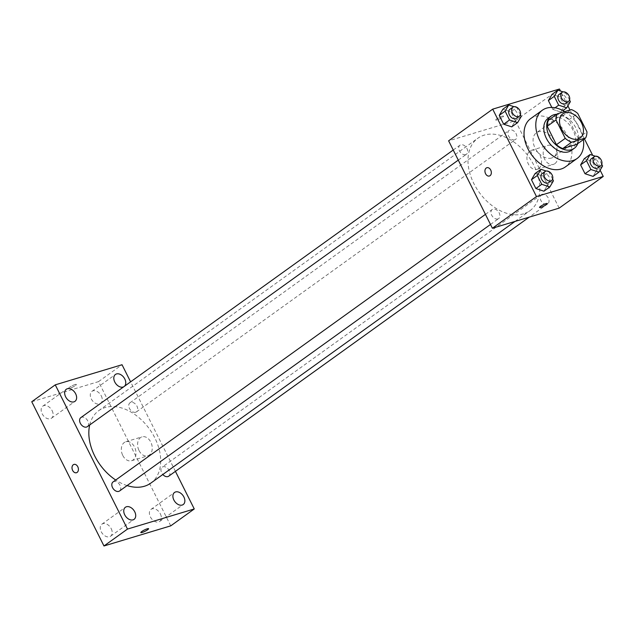 <?xml version="1.0" encoding="UTF-8"?>
<svg xmlns="http://www.w3.org/2000/svg" width="635" height="635" viewBox="0 0 635 635"><rect width="100%" height="100%" fill="white"/><g stroke="black" fill="none" stroke-linecap="round" stroke-linejoin="round"><path stroke-width="0.48" stroke-dasharray="3.17 2.38" d="M551.601 158.02A14.875 10.16 -125.7 0 1 535.845 149.408A14.875 10.16 -125.7 0 1 536.361 132.826A14.875 10.16 -125.7 0 1 553.291 138.978A14.875 10.16 -125.7 0 1 553.72 156.98A14.875 10.16 -125.7 0 1 551.601 158.02M576.81 144.32A19.193 13.121 -125.7 0 0 578.128 138.168L568.92 119.769A19.193 13.121 -125.7 0 0 562.586 115.911L548.537 120.15M577.747 143.645A19.828 13.549 54.3 0 0 573.675 124.325A19.828 13.549 54.3 0 0 556.665 114.308M548.164 118.245A19.828 13.549 -125.7 0 1 570.738 126.436A19.828 13.549 -125.7 0 1 571.302 150.447M568.92 119.769L577.731 113.435M578.128 138.168L586.946 131.826M562.586 115.911L571.405 109.577M564.706 111.593A29.742 20.328 -125.7 0 1 583.39 139.597M530.622 118.642A29.742 20.328 -125.7 0 1 564.483 130.937A29.742 20.328 -125.7 0 1 565.333 166.949M521.232 116.467L515.35 120.69L511.723 126.865L515.35 120.69L510.929 111.855L502.872 109.196L510.929 111.855L516.811 107.632L513.993 106.704M555.069 107.775L552.807 109.403L551.831 107.442L552.807 109.403L560.864 112.054L564.499 105.878L560.07 97.044L552.021 94.393L560.07 97.044L565.952 92.821L563.134 91.892M600.123 170.188L592.693 155.353M584.43 138.851L569.984 110.006M567.904 105.855L560.475 91.019M553.442 180.8L547.568 185.023L543.933 191.198L547.568 185.023L543.147 176.189L535.091 173.538L543.147 176.189L549.021 171.966L546.211 171.037M602.591 165.989L596.709 170.212L593.082 176.387L596.709 170.212L592.288 161.377L584.232 158.726L592.288 161.377L598.17 157.155L595.352 156.226M523.589 213.804A44.617 30.488 -125.7 0 1 476.306 187.984A44.617 30.488 -125.7 0 1 477.861 138.239A44.617 30.488 -125.7 0 1 528.653 156.678A44.617 30.488 -125.7 0 1 529.923 210.701A44.617 30.488 -125.7 0 1 523.589 213.804M559.165 208.121L515.39 120.706L448.62 140.827M514.818 139.811A5.572 3.81 -125.7 0 1 508.913 136.589A5.572 3.81 -125.7 0 1 509.103 130.373A5.572 3.81 -125.7 0 1 515.445 132.675A5.572 3.81 -125.7 0 1 515.604 139.422A5.572 3.81 -125.7 0 1 514.818 139.811M465.669 154.623A5.572 3.81 -125.7 0 1 459.764 151.4A5.572 3.81 -125.7 0 1 459.962 145.185A5.572 3.81 -125.7 0 1 466.304 147.487A5.572 3.81 -125.7 0 1 466.463 154.234A5.572 3.81 -125.7 0 1 465.669 154.623M497.888 218.956A5.572 3.81 -125.7 0 1 491.982 215.733A5.572 3.81 -125.7 0 1 492.181 209.518A5.572 3.81 -125.7 0 1 498.523 211.82A5.572 3.81 -125.7 0 1 498.681 218.567A5.572 3.81 -125.7 0 1 497.888 218.956M542.115 194.326A5.572 3.81 54.3 0 0 541.322 194.707A5.572 3.81 54.3 0 0 541.48 201.454A5.572 3.81 54.3 0 0 547.822 203.764A5.572 3.81 54.3 0 0 548.021 197.548A5.572 3.81 54.3 0 0 542.115 194.326M515.39 120.706L559.475 89.027M554.879 163.647A9.914 7.049 -106.8 0 0 556.863 151.757A9.914 7.049 -106.8 0 0 547.64 145.415A9.914 7.049 -106.8 0 0 543.758 156.94A9.914 7.049 -106.8 0 0 553.363 164.401A9.914 7.049 -106.8 0 0 554.879 163.647M502.214 116.245A4.334 0.722 153.4 0 0 497.888 118.221A4.334 0.722 153.4 0 0 495.76 120.039A4.334 0.722 153.4 0 0 499.967 118.745A4.334 0.722 153.4 0 0 503.515 116.149A4.334 0.722 153.4 0 0 502.214 116.245A4.334 0.722 153.4 0 0 497.896 118.229A4.334 0.722 153.4 0 0 495.76 120.039A4.334 0.722 153.4 0 0 499.967 118.745A4.334 0.722 153.4 0 0 503.523 116.157A4.334 0.722 153.4 0 0 502.214 116.253M539.536 207.447L539.536 207.447A4.334 0.722 -26.6 0 1 543.084 204.859A4.334 0.722 -26.6 0 1 547.291 203.565L547.291 203.565M538.615 168.553A9.914 7.049 -106.8 0 0 540.599 156.662A9.914 7.049 -106.8 0 0 531.376 150.32A9.914 7.049 -106.8 0 0 527.494 161.846A9.914 7.049 -106.8 0 0 537.099 169.307A9.914 7.049 -106.8 0 0 538.615 168.553M486.894 167.711L486.886 167.711A4.334 3.08 73.2 0 1 490.926 170.482A4.334 3.08 73.2 0 1 490.061 175.689A4.334 3.08 73.2 0 1 489.394 176.014L489.394 176.014M127.079 485.584A44.617 30.488 -125.7 0 1 115.721 480.028M89.702 424.958A44.617 30.488 -125.7 0 1 98.727 410.67A44.617 30.488 -125.7 0 1 149.519 429.109A44.617 30.488 -125.7 0 1 150.797 483.132M168.696 476.186A5.572 3.81 54.3 0 0 168.886 469.979A5.572 3.81 54.3 0 0 162.981 466.749A5.572 3.81 54.3 0 0 162.187 467.138A5.572 3.81 54.3 0 0 162.822 474.488M80.828 417.616A5.572 3.81 -125.7 0 1 87.17 419.918A5.572 3.81 -125.7 0 1 87.328 426.664M113.046 481.949A5.572 3.81 -125.7 0 1 119.388 484.251A5.572 3.81 -125.7 0 1 119.547 490.998M135.684 412.242A5.572 3.81 -125.7 0 1 129.778 409.019A5.572 3.81 -125.7 0 1 129.977 402.804A5.572 3.81 -125.7 0 1 136.319 405.106A5.572 3.81 -125.7 0 1 136.477 411.853A5.572 3.81 -125.7 0 1 135.684 412.242M175.427 471.353L130.604 381.849M123.777 386.755A7.437 5.08 54.3 0 0 124.127 386.532A7.437 5.08 54.3 0 0 124.444 386.27M170.744 525.851L98.52 381.619L31.75 401.741M98.52 381.619L122.031 364.728M75.057 384.556A4.334 0.722 153.4 0 0 70.731 386.524A4.334 0.722 153.4 0 0 68.604 388.342A4.334 0.722 153.4 0 0 72.811 387.048A4.334 0.722 153.4 0 0 76.359 384.461A4.334 0.722 153.4 0 0 75.057 384.556A4.334 0.722 153.4 0 0 70.739 386.532A4.334 0.722 153.4 0 0 68.604 388.35A4.334 0.722 153.4 0 0 72.811 387.048A4.334 0.722 153.4 0 0 76.367 384.461A4.334 0.722 153.4 0 0 75.057 384.556M139.041 450.564A9.914 7.049 -106.8 0 0 147.78 455.835A9.914 7.049 -106.8 0 0 151.67 444.309A9.914 7.049 -106.8 0 0 142.057 436.848A9.914 7.049 -106.8 0 0 139.041 450.564M101.282 395.883A7.437 5.08 -125.7 0 1 100.616 403.431A7.437 5.08 -125.7 0 1 99.56 403.947A7.437 5.08 -125.7 0 1 91.678 399.637A7.437 5.08 -125.7 0 1 91.932 391.351A7.437 5.08 -125.7 0 1 101.282 395.883M160.377 513.89A7.437 5.08 -125.7 0 1 159.702 521.43A7.437 5.08 -125.7 0 1 158.647 521.954A7.437 5.08 -125.7 0 1 150.773 517.644A7.437 5.08 -125.7 0 1 151.027 509.357A7.437 5.08 -125.7 0 1 160.377 513.89M111.228 528.693A7.437 5.08 -125.7 0 1 110.561 536.242A7.437 5.08 -125.7 0 1 109.506 536.758A7.437 5.08 -125.7 0 1 101.624 532.455A7.437 5.08 -125.7 0 1 101.886 524.169A7.437 5.08 -125.7 0 1 111.228 528.693M52.141 410.686A7.437 5.08 -125.7 0 1 51.467 418.235A7.437 5.08 -125.7 0 1 50.411 418.751A7.437 5.08 -125.7 0 1 42.529 414.449A7.437 5.08 -125.7 0 1 42.791 406.162A7.437 5.08 -125.7 0 1 52.141 410.686M122.777 455.47A9.914 7.049 -106.8 0 0 131.516 460.74A9.914 7.049 -106.8 0 0 135.406 449.215A9.914 7.049 -106.8 0 0 125.793 441.754A9.914 7.049 -106.8 0 0 122.777 455.47M73.962 464.423L73.962 464.423A4.334 3.08 73.2 0 1 78.168 467.685A4.334 3.08 73.2 0 1 76.462 472.726L76.462 472.734M140.827 532.567L140.827 532.574A4.334 0.722 -26.6 0 1 140.827 532.567A4.334 0.722 -26.6 0 1 144.383 529.979A4.334 0.722 -26.6 0 1 148.582 528.685L148.59 528.693M601.75 164.314L598.17 157.155M591.288 158.806A5.572 3.81 -125.7 0 1 597.63 161.115A5.572 3.81 -125.7 0 1 597.789 167.862M596.709 170.212L592.288 161.377M569.539 99.981L565.952 92.821M559.07 94.472A5.572 3.81 -125.7 0 1 565.412 96.774A5.572 3.81 -125.7 0 1 565.571 103.521M552.807 109.403L560.864 112.054L562.928 110.577M560.864 112.054L564.499 105.878L570.373 101.656M564.499 105.878L560.07 97.044M552.609 179.126L549.021 171.966M542.139 173.617A5.572 3.81 -125.7 0 1 548.481 175.919A5.572 3.81 -125.7 0 1 548.64 182.666M547.568 185.023L543.147 176.189M520.39 114.792L516.811 107.632M509.921 109.284A5.572 3.81 -125.7 0 1 516.271 111.585A5.572 3.81 -125.7 0 1 516.43 118.332M515.35 120.69L510.929 111.855M562.808 113.824L536.361 132.826M580.168 137.978L553.72 156.98M537.099 169.307L553.363 164.401M531.376 150.32L547.64 145.415M515.009 221.424L529.923 210.701M98.727 410.67L477.861 138.239M541.322 194.707L162.187 467.138M547.822 203.764L529.193 217.154M458.279 160.115L466.463 154.234M453.223 150.027L459.962 145.185M490.498 224.449L498.681 218.567M485.442 214.36L492.181 209.518M136.477 411.853L515.604 139.422M129.977 402.804L509.103 130.373M51.467 418.235L74.978 401.344M42.791 406.162L66.302 389.263M110.561 536.242L134.072 519.351M101.886 524.169L125.397 507.27M159.702 521.43L183.221 504.539M151.027 509.357L174.538 492.458M100.616 403.431L124.127 386.532M91.932 391.351L115.443 374.459M131.516 460.74L147.78 455.835M125.793 441.754L142.057 436.848"/><path stroke-width="0.95" d="M578.056 139.009A14.875 10.16 -125.7 0 1 562.292 130.405A14.875 10.16 -125.7 0 1 562.808 113.824A14.875 10.16 -125.7 0 1 579.747 119.967A14.875 10.16 -125.7 0 1 580.168 137.978A14.875 10.16 -125.7 0 1 578.056 139.009M586.946 131.826L577.731 113.435A19.193 13.121 -125.7 0 0 571.405 109.577L557.347 113.816A19.193 13.121 -125.7 0 0 556.03 119.967L565.245 138.366A19.193 13.121 -125.7 0 0 571.579 142.224L585.629 137.986A19.193 13.121 -125.7 0 0 586.946 131.826M556.03 119.967L547.219 126.309L556.427 144.701L565.245 138.366M571.579 142.224L562.761 148.558L576.81 144.32L585.629 137.986M562.761 148.558A19.193 13.121 -125.7 0 1 556.427 144.701M547.219 126.309A19.193 13.121 -125.7 0 1 548.537 120.15L557.347 113.816M556.665 114.308A19.828 13.549 54.3 0 0 551.101 116.134A19.828 13.549 54.3 0 0 549.315 136.263A19.828 13.549 54.3 0 0 574.246 148.336A19.828 13.549 54.3 0 0 577.747 143.645M574.246 148.336L571.302 150.447A19.828 13.549 -125.7 0 1 568.492 151.828A19.828 13.549 -125.7 0 1 546.378 138.374A19.828 13.549 -125.7 0 1 548.164 118.245L551.101 116.134M583.39 139.597A29.742 20.328 -125.7 0 1 577.088 158.504A29.742 20.328 -125.7 0 1 572.865 160.568A29.742 20.328 -125.7 0 1 541.345 143.359A29.742 20.328 -125.7 0 1 542.377 110.196A29.742 20.328 -125.7 0 1 564.706 111.593M577.088 158.504L565.333 166.949A29.742 20.328 -125.7 0 1 561.11 169.021A29.742 20.328 -125.7 0 1 529.59 151.805A29.742 20.328 -125.7 0 1 530.622 118.642L542.377 110.196M513.993 106.704L508.754 104.973L502.872 109.196L499.245 115.38L503.666 124.206L511.723 126.865L517.596 122.642L521.232 116.467L520.39 114.792M563.134 91.892L557.895 90.17L552.021 94.393L548.386 100.568L551.831 107.442L548.386 100.568L554.268 96.345L558.689 105.172L566.745 107.831L570.373 101.656L569.539 99.981M560.475 91.019L559.475 89.027L492.704 109.149L536.48 196.564L603.25 176.443L600.123 170.188M592.693 155.353L584.43 138.851M569.984 110.006L567.904 105.855M546.211 171.037L540.972 169.315L535.091 173.538L531.463 179.713L535.884 188.539L543.933 191.198L549.815 186.976L553.442 180.8L552.609 179.126M595.352 156.226L590.113 154.503L584.232 158.726L580.604 164.902L585.025 173.736L593.082 176.387L598.956 172.164L602.591 165.989L601.75 164.314M492.704 109.149L448.62 140.827L492.395 228.243L536.48 196.564M490.053 175.689A4.334 3.08 73.2 0 1 489.394 176.014A4.334 3.08 73.2 0 1 485.188 172.752A4.334 3.08 73.2 0 1 486.886 167.711A4.334 3.08 73.2 0 1 490.918 170.482A4.334 3.08 73.2 0 1 490.053 175.689M492.395 228.243L559.165 208.121L603.25 176.443M547.291 203.565A4.334 0.722 -26.6 0 1 545.155 205.383A4.334 0.722 -26.6 0 1 540.837 207.351A4.334 0.722 -26.6 0 1 539.536 207.447A4.334 0.722 -26.6 0 1 543.092 204.859A4.334 0.722 -26.6 0 1 547.291 203.565A4.334 0.722 -26.6 0 1 545.163 205.383A4.334 0.722 -26.6 0 1 540.837 207.351A4.334 0.722 -26.6 0 1 539.536 207.447M489.394 176.014A4.334 3.08 73.2 0 1 485.188 172.752A4.334 3.08 73.2 0 1 486.894 167.711M515.009 221.424L150.797 483.132A44.617 30.488 -125.7 0 1 144.455 486.235A44.617 30.488 -125.7 0 1 127.079 485.584M115.721 480.028A44.617 30.488 -125.7 0 1 89.702 424.958M162.822 474.488A5.572 3.81 54.3 0 0 168.696 476.186L529.193 217.154M458.279 160.115L87.328 426.664A5.572 3.81 -125.7 0 1 86.543 427.053A5.572 3.81 -125.7 0 1 80.637 423.823A5.572 3.81 -125.7 0 1 80.828 417.616L453.223 150.027M490.498 224.449L119.547 490.998A5.572 3.81 -125.7 0 1 118.753 491.387A5.572 3.81 -125.7 0 1 112.847 488.164A5.572 3.81 -125.7 0 1 113.046 481.949L485.442 214.36M130.604 381.849L122.031 364.728L55.261 384.85L127.484 529.074L194.262 508.952L175.427 471.353M73.922 401.86A7.437 5.08 54.3 0 0 74.978 401.344A7.437 5.08 54.3 0 0 74.771 392.335A7.437 5.08 54.3 0 0 66.302 389.263A7.437 5.08 54.3 0 0 66.048 397.558A7.437 5.08 54.3 0 0 73.922 401.86M133.017 519.867A7.437 5.08 54.3 0 0 134.072 519.351A7.437 5.08 54.3 0 0 133.858 510.342A7.437 5.08 54.3 0 0 125.397 507.27A7.437 5.08 54.3 0 0 125.135 515.564A7.437 5.08 54.3 0 0 133.017 519.867M182.166 505.055A7.437 5.08 54.3 0 0 183.221 504.539A7.437 5.08 54.3 0 0 183.007 495.538A7.437 5.08 54.3 0 0 174.538 492.458A7.437 5.08 54.3 0 0 174.284 500.753A7.437 5.08 54.3 0 0 182.166 505.055M124.444 386.27A7.437 5.08 54.3 0 0 123.73 377.285A7.437 5.08 54.3 0 0 115.443 374.459A7.437 5.08 54.3 0 0 115.189 382.746A7.437 5.08 54.3 0 0 123.071 387.048A7.437 5.08 54.3 0 0 123.777 386.755M127.484 529.074L103.973 545.973L31.75 401.741L55.261 384.85M103.973 545.973L170.744 525.851L194.262 508.952M148.582 528.685A4.334 0.722 -26.6 0 1 146.447 530.503A4.334 0.722 -26.6 0 1 142.137 532.479A4.334 0.722 -26.6 0 1 140.827 532.574A4.334 0.722 -26.6 0 1 144.383 529.987A4.334 0.722 -26.6 0 1 148.59 528.693A4.334 0.722 -26.6 0 1 146.455 530.503A4.334 0.722 -26.6 0 1 142.137 532.479A4.334 0.722 -26.6 0 1 140.827 532.574M76.462 472.726A4.334 3.08 73.2 0 1 72.644 470.424A4.334 3.08 73.2 0 1 73.962 464.423A4.334 3.08 73.2 0 1 78.161 467.685A4.334 3.08 73.2 0 1 76.462 472.734A4.334 3.08 73.2 0 1 72.636 470.424A4.334 3.08 73.2 0 1 73.962 464.423M590.113 154.503L586.486 160.679L590.907 169.513L598.956 172.164M600.726 165.751L597.789 167.862A5.572 3.81 -125.7 0 1 596.995 168.243A5.572 3.81 -125.7 0 1 591.09 165.021A5.572 3.81 -125.7 0 1 591.288 158.806L594.225 156.694A5.572 3.81 -125.7 0 1 600.567 159.004A5.572 3.81 -125.7 0 1 600.726 165.751A5.572 3.81 -125.7 0 1 599.932 166.132A5.572 3.81 -125.7 0 1 594.027 162.909A5.572 3.81 -125.7 0 1 594.225 156.694M584.232 158.726L580.604 164.902L586.486 160.679M580.604 164.902L585.025 173.736L590.907 169.513M585.025 173.736L593.082 176.387M557.895 90.17L554.268 96.345M568.508 101.409L565.571 103.521A5.572 3.81 -125.7 0 1 564.777 103.91A5.572 3.81 -125.7 0 1 558.871 100.687A5.572 3.81 -125.7 0 1 559.07 94.472L562.007 92.361A5.572 3.81 -125.7 0 1 568.349 94.663A5.572 3.81 -125.7 0 1 568.508 101.409A5.572 3.81 -125.7 0 1 567.722 101.798A5.572 3.81 -125.7 0 1 561.816 98.576A5.572 3.81 -125.7 0 1 562.007 92.361M552.021 94.393L548.386 100.568M555.069 107.775L558.689 105.172M562.928 110.577L566.745 107.831M540.972 169.315L537.337 175.49L541.758 184.317L549.815 186.976M551.585 180.554L548.64 182.666A5.572 3.81 -125.7 0 1 547.854 183.055A5.572 3.81 -125.7 0 1 541.949 179.832A5.572 3.81 -125.7 0 1 542.139 173.617L545.076 171.506A5.572 3.81 -125.7 0 1 551.426 173.807A5.572 3.81 -125.7 0 1 551.585 180.554A5.572 3.81 -125.7 0 1 550.791 180.943A5.572 3.81 -125.7 0 1 544.886 177.721A5.572 3.81 -125.7 0 1 545.076 171.506M535.091 173.538L531.463 179.713L537.337 175.49M531.463 179.713L535.884 188.539L541.758 184.317M535.884 188.539L543.933 191.198M508.754 104.973L505.119 111.157L509.548 119.983L517.596 122.642M519.366 116.221L516.43 118.332A5.572 3.81 -125.7 0 1 515.636 118.721A5.572 3.81 -125.7 0 1 509.73 115.499A5.572 3.81 -125.7 0 1 509.921 109.284L512.866 107.172A5.572 3.81 -125.7 0 1 519.208 109.474A5.572 3.81 -125.7 0 1 519.366 116.221A5.572 3.81 -125.7 0 1 518.573 116.61A5.572 3.81 -125.7 0 1 512.667 113.387A5.572 3.81 -125.7 0 1 512.866 107.172M502.872 109.196L499.245 115.38L505.119 111.157M499.245 115.38L503.666 124.206L509.548 119.983M503.666 124.206L511.723 126.865"/></g></svg>
